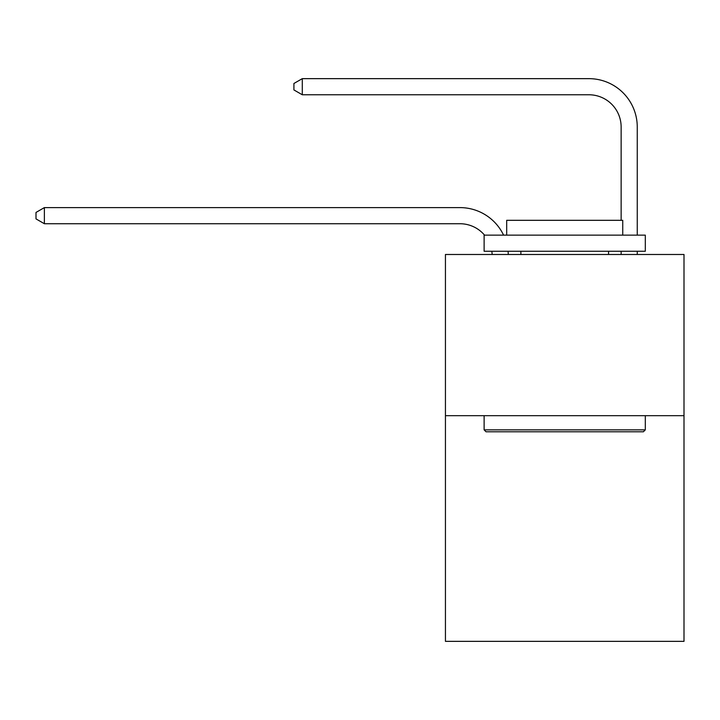 <?xml version="1.0" encoding="UTF-8"?>
<svg xmlns="http://www.w3.org/2000/svg" width="720" height="720" viewBox="0 0 720 720"><rect width="100%" height="100%" fill="white"/><g stroke="black" fill="none" stroke-linecap="round" stroke-linejoin="round"><path stroke-width="1.08" d="M684 415.674L684 641.349L445.437 641.349L445.437 254.484L684 254.484L684 415.674L445.437 415.674M492.147 254.484A32.238 32.238 0 0 0 491.832 251.262A32.238 32.238 178.8 0 1 492.147 254.484M459.936 223.731A32.238 32.238 178.8 0 1 484.551 235.143A32.238 32.238 0 0 0 459.936 223.731L44.379 223.731L36 218.889L36 212.445L44.379 207.603L459.936 207.603A48.357 48.357 -1.2 0 1 503.586 235.143M621.135 220.311L621.135 127.008A32.238 32.238 0 0 0 588.897 94.77L302.292 94.77L293.913 89.937L293.913 83.484L302.292 78.651L588.897 78.651A48.357 48.357 1.2 0 1 637.254 127.008L637.254 235.143M486.054 431.793L484.119 429.858L645.309 429.858L643.383 431.793L486.054 431.793M645.309 235.143L645.309 251.262L484.119 251.262L484.119 235.143L645.309 235.143M506.691 235.143L506.691 220.311L622.746 220.311L622.746 235.143M645.309 415.674L645.309 429.858M484.119 415.674L484.119 429.858M608.562 251.262L608.562 254.484M520.875 251.262L520.875 254.484M621.135 127.008A32.238 32.238 -178.8 0 0 588.897 94.77A32.238 32.238 -178.8 0 1 621.135 127.008A32.238 32.238 -178.8 0 0 588.897 94.77A32.238 32.238 -178.8 0 1 621.135 127.008A32.238 32.238 -178.8 0 0 588.897 94.77A32.238 32.238 -178.8 0 1 621.135 127.008A32.238 32.238 -178.8 0 0 588.897 94.77A32.238 32.238 -178.8 0 1 621.135 127.008A32.238 32.238 -178.8 0 0 588.897 94.77A32.238 32.238 -178.8 0 1 621.135 127.008A32.238 32.238 -178.8 0 0 588.897 94.77A32.238 32.238 -178.8 0 1 621.135 127.008A32.238 32.238 -178.8 0 0 588.897 94.77A32.238 32.238 -178.8 0 1 621.135 127.008A32.238 32.238 -178.8 0 0 588.897 94.77A32.238 32.238 -178.8 0 1 621.135 127.008A32.238 32.238 -178.8 0 0 588.897 94.77A32.238 32.238 -178.8 0 1 621.135 127.008A32.238 32.238 -178.8 0 0 588.897 94.77A32.238 32.238 -178.8 0 1 621.135 127.008A32.238 32.238 -178.8 0 0 588.897 94.77A32.238 32.238 -178.8 0 1 621.135 127.008A32.238 32.238 -178.8 0 0 588.897 94.77A32.238 32.238 -178.8 0 1 621.135 127.008A32.238 32.238 -178.8 0 0 588.897 94.77A32.238 32.238 -178.8 0 1 621.135 127.008A32.238 32.238 -178.8 0 0 588.897 94.77A32.238 32.238 -178.8 0 1 621.135 127.008A32.238 32.238 -178.8 0 0 588.897 94.77A32.238 32.238 -178.8 0 1 621.135 127.008A32.238 32.238 -178.8 0 0 588.897 94.77A32.238 32.238 -178.8 0 1 621.135 127.008A32.238 32.238 -178.8 0 0 588.897 94.77A32.238 32.238 -178.8 0 1 621.135 127.008A32.238 32.238 -178.8 0 0 588.897 94.77A32.238 32.238 -178.8 0 1 621.135 127.008A32.238 32.238 -178.8 0 0 588.897 94.77A32.238 32.238 -178.8 0 1 621.135 127.008A32.238 32.238 -178.8 0 0 588.897 94.77A32.238 32.238 -178.8 0 1 621.135 127.008A32.238 32.238 -178.8 0 0 588.897 94.77M508.068 251.262A48.357 48.357 -1.2 0 1 508.275 254.484M44.379 207.603L44.379 223.731M637.254 251.262L637.254 254.484M621.135 254.484L621.135 251.262M302.292 78.651L302.292 94.77"/></g></svg>
